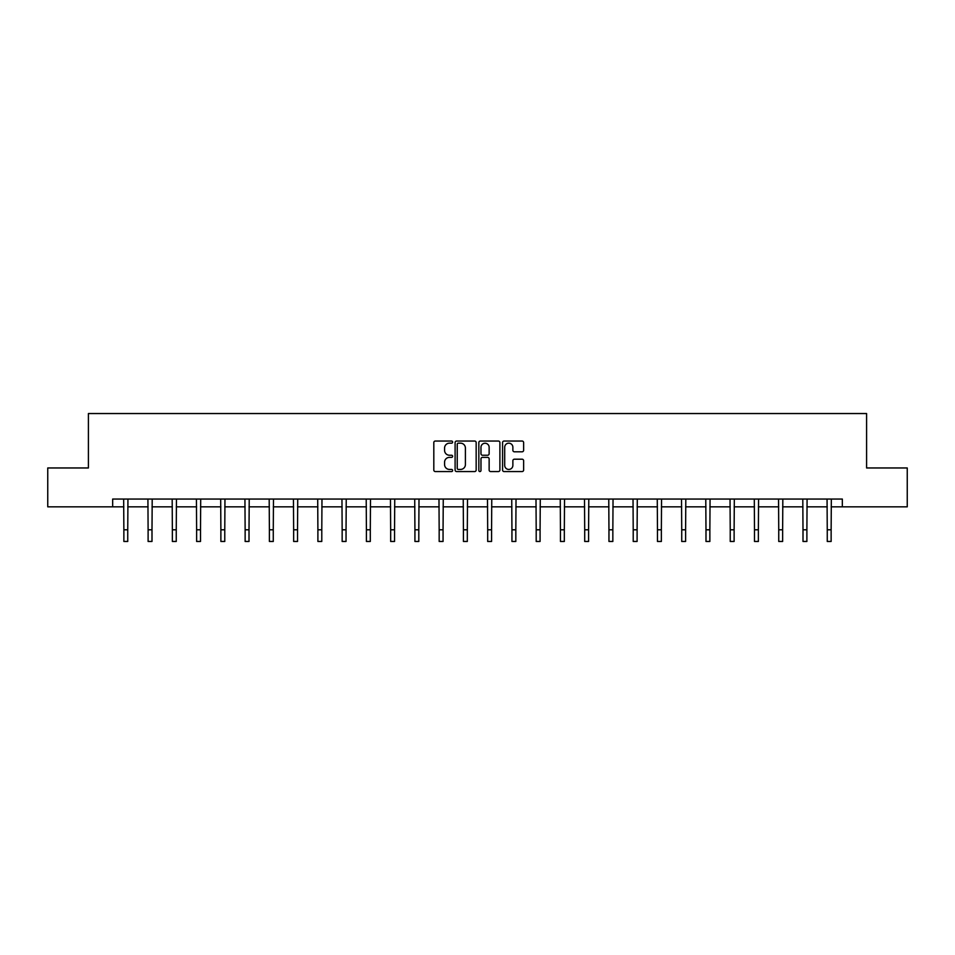 <?xml version="1.0" encoding="UTF-8"?>
<svg xmlns="http://www.w3.org/2000/svg" width="955" height="955" viewBox="0 0 955 955"><rect width="100%" height="100%" fill="white"/><g stroke="black" fill="none" stroke-linecap="round" stroke-linejoin="round"><path stroke-width="1.43" d="M452.622 442.105A1.062 1.062 0 0 0 451.56 441.043L435.337 441.043A1.528 1.528 0 0 0 433.809 442.559L433.809 470.039A1.528 1.528 0 0 0 435.337 471.567L451.56 471.567A1.062 1.062 0 0 0 452.622 470.493A1.062 1.062 0 0 0 451.56 469.43L449.459 469.43A4.882 4.882 0 0 1 444.576 464.536L444.576 462.256A4.882 4.882 0 0 1 449.459 457.373L451.56 457.373A1.062 1.062 0 0 0 452.622 456.299A1.062 1.062 0 0 0 451.56 455.237L449.459 455.237A4.882 4.882 0 0 1 444.576 450.342L444.576 448.062A4.882 4.882 0 0 1 449.459 443.18L451.56 443.18A1.062 1.062 0 0 0 452.622 442.105M522.099 451.799A1.528 1.528 0 0 0 523.627 450.271L523.627 442.559A1.528 1.528 0 0 0 522.099 441.043L504.097 441.043A1.528 1.528 0 0 0 502.569 442.559L502.569 470.039A1.528 1.528 0 0 0 504.097 471.567L522.099 471.567A1.528 1.528 0 0 0 523.627 470.039L523.627 460.728A1.528 1.528 0 0 0 522.099 459.2L514.399 459.2A1.528 1.528 0 0 0 512.871 460.728L512.871 465.348A4.083 4.083 0 0 1 508.788 469.43A4.083 4.083 0 0 1 504.706 465.348L504.706 447.262A4.083 4.083 0 0 1 508.788 443.18A4.083 4.083 0 0 1 512.871 447.262L512.871 450.271A1.528 1.528 0 0 0 514.399 451.799L522.099 451.799M112.666 506.83L47.75 506.83L47.75 467.962L88.409 467.962L88.409 413.539L866.591 413.539L866.591 467.962L907.25 467.962L907.25 506.83L842.334 506.83L842.334 499.059L112.666 499.059L112.666 506.83L123.864 506.83M476.163 442.559A1.528 1.528 0 0 0 474.635 441.043L456.633 441.043A1.528 1.528 0 0 0 455.105 442.559L455.105 470.039A1.528 1.528 0 0 0 456.633 471.567L474.635 471.567A1.528 1.528 0 0 0 476.163 470.039L476.163 442.559M480.365 441.043L498.367 441.043A1.528 1.528 0 0 1 499.895 442.559L499.895 470.039A1.528 1.528 0 0 1 498.367 471.567L490.667 471.567A1.528 1.528 0 0 1 489.139 470.039L489.139 458.889A1.528 1.528 0 0 0 487.611 457.373L482.502 457.373A1.528 1.528 0 0 0 480.974 458.889L480.974 470.493A1.062 1.062 0 0 1 479.899 471.567A1.062 1.062 0 0 1 478.837 470.493L478.837 442.559A1.528 1.528 0 0 1 480.365 441.043M127.743 506.83L148.109 506.83M152 506.83L172.366 506.83M176.257 506.83L196.623 506.83M200.514 506.83L220.88 506.83M224.771 506.83L245.137 506.83M249.016 506.83L269.394 506.83M273.273 506.83L293.639 506.83M297.53 506.83L317.896 506.83M321.787 506.83L342.153 506.83M346.044 506.83L366.41 506.83M370.301 506.83L390.667 506.83M394.546 506.83L414.924 506.83M418.803 506.83L439.169 506.83M443.06 506.83L463.426 506.83M467.317 506.83L487.683 506.83M491.574 506.83L511.94 506.83M515.831 506.83L536.197 506.83M540.076 506.83L560.454 506.83M564.333 506.83L584.699 506.83M588.59 506.83L608.956 506.83M612.847 506.83L633.213 506.83M637.104 506.83L657.47 506.83M661.361 506.83L681.727 506.83M685.606 506.83L705.984 506.83M709.863 506.83L730.229 506.83M734.12 506.83L754.486 506.83M758.377 506.83L778.743 506.83M782.634 506.83L803 506.83M806.891 506.83L827.257 506.83M831.137 506.83L842.334 506.83M458.305 443.18A1.062 1.062 0 0 0 457.242 444.242L457.242 468.356A1.062 1.062 0 0 0 458.305 469.43L460.525 469.43A4.882 4.882 0 0 0 465.407 464.536L465.407 448.062A4.882 4.882 0 0 0 460.525 443.18L458.305 443.18M489.139 447.334A4.083 4.083 0 0 0 485.056 443.251A4.083 4.083 0 0 0 480.974 447.334L480.974 453.709A1.528 1.528 0 0 0 482.502 455.237L487.611 455.237A1.528 1.528 0 0 0 489.139 453.709L489.139 447.334M123.661 499.059L123.864 529.798L127.743 529.798L127.946 499.059M123.864 529.798L123.864 541.461L127.743 541.461L127.743 529.798M147.918 499.059L148.109 529.798L152 529.798L152.203 499.059M148.109 529.798L148.109 541.461L152 541.461L152 529.798M172.175 499.059L172.366 529.798L176.257 529.798L176.448 499.059M172.366 529.798L172.366 541.461L176.257 541.461L176.257 529.798M196.432 499.059L196.623 529.798L200.514 529.798L200.705 499.059M196.623 529.798L196.623 541.461L200.514 541.461L200.514 529.798M220.677 499.059L220.88 529.798L224.771 529.798L224.962 499.059M220.88 529.798L220.88 541.461L224.771 541.461L224.771 529.798M244.934 499.059L245.137 529.798L249.016 529.798L249.219 499.059M245.137 529.798L245.137 541.461L249.016 541.461L249.016 529.798M269.191 499.059L269.394 529.798L273.273 529.798L273.476 499.059M269.394 529.798L269.394 541.461L273.273 541.461L273.273 529.798M293.448 499.059L293.639 529.798L297.53 529.798L297.733 499.059M293.639 529.798L293.639 541.461L297.53 541.461L297.53 529.798M317.705 499.059L317.896 529.798L321.787 529.798L321.978 499.059M317.896 529.798L317.896 541.461L321.787 541.461L321.787 529.798M341.962 499.059L342.153 529.798L346.044 529.798L346.235 499.059M342.153 529.798L342.153 541.461L346.044 541.461L346.044 529.798M366.207 499.059L366.41 529.798L370.301 529.798L370.492 499.059M366.41 529.798L366.41 541.461L370.301 541.461L370.301 529.798M390.464 499.059L390.667 529.798L394.546 529.798L394.749 499.059M390.667 529.798L390.667 541.461L394.546 541.461L394.546 529.798M414.721 499.059L414.924 529.798L418.803 529.798L419.006 499.059M414.924 529.798L414.924 541.461L418.803 541.461L418.803 529.798M438.978 499.059L439.169 529.798L443.06 529.798L443.263 499.059M439.169 529.798L439.169 541.461L443.06 541.461L443.06 529.798M463.235 499.059L463.426 529.798L467.317 529.798L467.508 499.059M463.426 529.798L463.426 541.461L467.317 541.461L467.317 529.798M487.492 499.059L487.683 529.798L491.574 529.798L491.765 499.059M487.683 529.798L487.683 541.461L491.574 541.461L491.574 529.798M511.737 499.059L511.94 529.798L515.831 529.798L516.022 499.059M511.94 529.798L511.94 541.461L515.831 541.461L515.831 529.798M535.994 499.059L536.197 529.798L540.076 529.798L540.279 499.059M536.197 529.798L536.197 541.461L540.076 541.461L540.076 529.798M560.251 499.059L560.454 529.798L564.333 529.798L564.536 499.059M560.454 529.798L560.454 541.461L564.333 541.461L564.333 529.798M584.508 499.059L584.699 529.798L588.59 529.798L588.793 499.059M584.699 529.798L584.699 541.461L588.59 541.461L588.59 529.798M608.765 499.059L608.956 529.798L612.847 529.798L613.038 499.059M608.956 529.798L608.956 541.461L612.847 541.461L612.847 529.798M633.022 499.059L633.213 529.798L637.104 529.798L637.295 499.059M633.213 529.798L633.213 541.461L637.104 541.461L637.104 529.798M657.267 499.059L657.47 529.798L661.361 529.798L661.552 499.059M657.47 529.798L657.47 541.461L661.361 541.461L661.361 529.798M681.524 499.059L681.727 529.798L685.606 529.798L685.809 499.059M681.727 529.798L681.727 541.461L685.606 541.461L685.606 529.798M705.781 499.059L705.984 529.798L709.863 529.798L710.066 499.059M705.984 529.798L705.984 541.461L709.863 541.461L709.863 529.798M730.038 499.059L730.229 529.798L734.12 529.798L734.323 499.059M730.229 529.798L730.229 541.461L734.12 541.461L734.12 529.798M754.295 499.059L754.486 529.798L758.377 529.798L758.568 499.059M754.486 529.798L754.486 541.461L758.377 541.461L758.377 529.798M778.552 499.059L778.743 529.798L782.634 529.798L782.825 499.059M778.743 529.798L778.743 541.461L782.634 541.461L782.634 529.798M802.797 499.059L803 529.798L806.891 529.798L807.082 499.059M803 529.798L803 541.461L806.891 541.461L806.891 529.798M827.054 499.059L827.257 529.798L831.137 529.798L831.339 499.059M827.257 529.798L827.257 541.461L831.137 541.461L831.137 529.798"/></g></svg>
